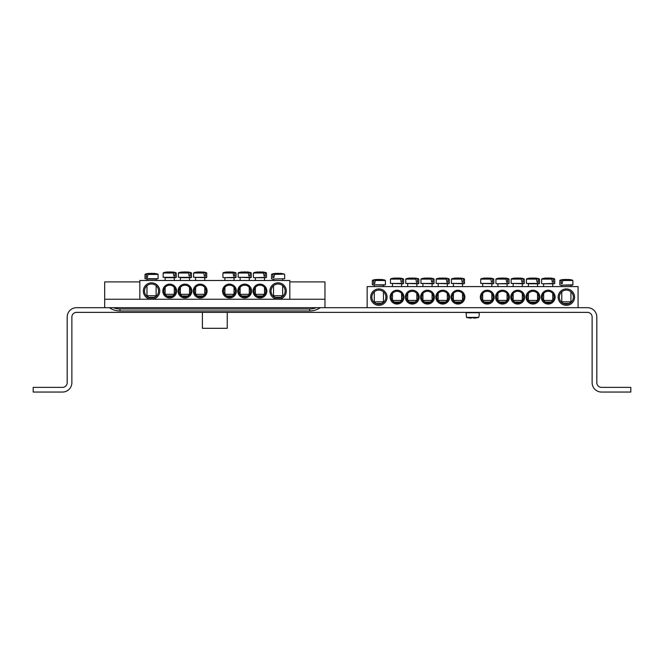 <?xml version="1.0" encoding="UTF-8"?>
<svg xmlns="http://www.w3.org/2000/svg" width="664" height="664" viewBox="0 0 664 664"><rect width="100%" height="100%" fill="white"/><g stroke="black" fill="none" stroke-linecap="round" stroke-linejoin="round"><path stroke-width="1" d="M254.08 291.048A5.86 5.86 0 0 1 262.869 285.976A5.86 5.86 0 0 1 262.869 296.119A5.86 5.86 0 0 1 254.08 291.048M253.025 291.048A6.914 6.914 0 0 0 263.392 297.032A6.914 6.914 0 0 0 263.392 285.063A6.914 6.914 0 0 0 253.025 291.048M289.819 299.248L289.819 280.498L139.83 280.498L139.83 299.248M237.787 291.048A6.914 6.914 0 0 0 248.162 297.032A6.914 6.914 0 0 0 248.162 285.063A6.914 6.914 0 0 0 237.787 291.048M176.624 291.048A6.914 6.914 0 0 0 166.257 285.063A6.914 6.914 0 0 0 166.257 297.032A6.914 6.914 0 0 0 176.624 291.048M207.093 291.048A6.914 6.914 0 0 0 196.718 285.063A6.914 6.914 0 0 0 196.718 297.032A6.914 6.914 0 0 0 207.093 291.048M159.75 291.048A8.2 8.2 0 0 0 147.45 283.943A8.2 8.2 0 0 0 147.45 298.153A8.2 8.2 0 0 0 159.75 291.048M286.3 291.048A8.2 8.2 0 0 0 274 283.943A8.2 8.2 0 0 0 274 298.153A8.2 8.2 0 0 0 286.3 291.048M191.855 291.048A6.914 6.914 0 0 0 181.488 285.063A6.914 6.914 0 0 0 181.488 297.032A6.914 6.914 0 0 0 191.855 291.048M222.556 291.048A6.914 6.914 0 0 0 232.931 297.032A6.914 6.914 0 0 0 232.931 285.063A6.914 6.914 0 0 0 222.556 291.048M238.841 291.048A5.86 5.86 0 0 1 247.631 285.976A5.86 5.86 0 0 1 247.631 296.119A5.86 5.86 0 0 1 238.841 291.048M223.61 291.048A5.86 5.86 0 0 1 232.4 285.976A5.86 5.86 0 0 1 232.4 296.119A5.86 5.86 0 0 1 223.61 291.048M175.57 291.048A5.86 5.86 0 0 1 166.78 296.119A5.86 5.86 0 0 1 166.78 285.976A5.86 5.86 0 0 1 175.57 291.048M190.8 291.048A5.86 5.86 0 0 1 182.011 296.119A5.86 5.86 0 0 1 182.011 285.976A5.86 5.86 0 0 1 190.8 291.048M206.039 291.048A5.86 5.86 0 0 1 197.249 296.119A5.86 5.86 0 0 1 197.249 285.976A5.86 5.86 0 0 1 206.039 291.048M285.13 291.048A7.03 7.03 0 0 1 274.581 297.14A7.03 7.03 0 0 1 274.581 284.956A7.03 7.03 0 0 1 285.13 291.048M158.58 291.048A7.03 7.03 0 0 1 148.03 297.14A7.03 7.03 0 0 1 148.03 284.956A7.03 7.03 0 0 1 158.58 291.048M273.526 280.498L273.526 279.096L271.999 279.096L284.657 278.731L271.999 279.096M283.188 274.074L274.564 274.074L273.925 277.452L272.788 277.452L273.004 274.074L271.568 274.415L272.788 274.415M274.298 274.415L284.3 274.074A23.439 23.439 0 0 0 280.424 273.352L280.341 273.352A23.423 16.5 97.1 0 1 282.258 273.751A23.273 16.392 97.1 0 0 280.664 273.751A23.423 16.5 -97.1 0 0 278.697 273.352L277.494 273.352A23.423 16.5 97.1 0 0 274.564 274.074M273.004 274.074A23.423 16.5 -97.1 0 1 275.859 273.352L275.776 273.352A23.439 23.439 0 0 0 271.9 274.074M273.925 277.452L272.788 277.452M282.665 295.737L273.526 295.737L275.17 297.372L281.03 297.372L282.665 295.737L282.665 285.703M155.857 279.096L158.107 278.731L144.993 278.731L155.857 279.096M154.778 279.096L146.976 279.096L146.976 280.498M147.748 274.415L158.082 274.415L148.006 274.074L147.367 277.452L146.238 277.452L146.453 274.074L145.018 274.415L146.238 274.415M146.453 274.074A23.423 16.5 -97.1 0 1 149.3 273.352L149.226 273.352A23.439 23.439 0 0 0 145.35 274.074M157.75 274.074A23.439 23.439 0 0 0 153.874 273.352L153.791 273.352A23.423 16.5 97.1 0 1 155.708 273.751A23.273 16.392 97.1 0 0 154.114 273.751A23.423 16.5 -97.1 0 0 152.147 273.352L150.944 273.352A23.423 16.5 97.1 0 0 148.006 274.074M154.778 295.737L146.976 295.737L148.62 297.372L154.48 297.372L156.115 295.737L154.778 295.737M147.367 277.452L146.238 277.452M206.712 273.012L205.267 272.663L206.712 273.012L206.728 277.328L193.622 277.328L206.272 277.693L204.744 277.693L204.744 280.498M205.491 273.012L205.491 276.05L204.354 276.05L203.715 272.663L193.647 273.012L203.981 273.012M203.715 272.663A23.423 16.5 -97.1 0 0 200.777 271.949L199.573 271.949A23.423 16.5 97.1 0 0 197.606 272.348A23.273 16.392 -97.1 0 0 196.013 272.348A23.423 16.5 -97.1 0 1 197.93 271.949L197.855 271.949A23.439 23.439 0 0 0 193.979 272.663M206.38 272.663A23.439 23.439 0 0 0 202.503 271.949L202.42 271.949A23.423 16.5 97.1 0 1 205.267 272.663M204.744 294.326L195.606 294.326L197.249 295.97L203.109 295.97L204.744 294.326L204.744 287.379M205.491 276.05L204.354 276.05M191.473 273.012L190.037 272.663L191.473 273.012L191.498 277.328L178.392 277.328L191.041 277.693L180.376 277.693L180.376 280.498M190.253 273.012L190.253 276.05L189.124 276.05L188.485 272.663L178.408 273.012L188.742 273.012M188.485 272.663A23.423 16.5 -97.1 0 0 185.547 271.949L184.343 271.949A23.423 16.5 97.1 0 0 182.376 272.348A23.273 16.392 -97.1 0 0 180.782 272.348A23.423 16.5 -97.1 0 1 182.7 271.949L182.617 271.949A23.439 23.439 0 0 0 178.74 272.663M191.141 272.663A23.439 23.439 0 0 0 187.265 271.949L187.19 271.949A23.423 16.5 97.1 0 1 190.037 272.663M189.514 294.326L180.376 294.326L182.011 295.97L187.87 295.97L189.514 294.326L189.514 287.379M190.253 276.05L189.124 276.05M176.242 273.012L174.806 272.663L176.242 273.012L176.267 277.328L163.153 277.328L175.811 277.693L165.137 277.693L165.137 280.498M175.022 273.012L175.022 276.05L173.885 276.05L173.246 272.663L163.178 273.012L173.512 273.012M173.246 272.663A23.423 16.5 -97.1 0 0 170.308 271.949L169.112 271.949A23.423 16.5 97.1 0 0 167.145 272.348A23.273 16.392 -97.1 0 0 165.552 272.348A23.423 16.5 -97.1 0 1 167.469 271.949L167.386 271.949A23.439 23.439 0 0 0 163.51 272.663M175.91 272.663A23.439 23.439 0 0 0 172.034 271.949L171.951 271.949A23.423 16.5 97.1 0 1 174.806 272.663M174.283 294.326L165.137 294.326L166.78 295.97L172.64 295.97L174.283 294.326L174.283 287.379M175.022 276.05L173.885 276.05M224.897 280.498L224.897 277.693L235.571 277.693L234.043 277.693L234.043 280.498M234.782 273.012L236.002 273.012L234.566 272.663L234.782 276.05L233.645 276.05L233.006 272.663L222.938 273.012L233.272 273.012M233.006 272.663A23.423 16.5 -97.1 0 0 230.068 271.949L228.873 271.949A23.423 16.5 97.1 0 0 226.905 272.348A23.273 16.392 -97.1 0 0 225.312 272.348A23.423 16.5 -97.1 0 1 227.229 271.949L227.146 271.949A23.439 23.439 0 0 0 223.27 272.663M235.67 272.663A23.439 23.439 0 0 0 231.794 271.949L231.711 271.949A23.423 16.5 97.1 0 1 234.566 272.663M234.043 294.326L224.897 294.326L226.54 295.97L232.4 295.97L234.043 294.326L234.043 287.379M234.782 276.05L233.645 276.05M251.233 273.012L249.797 272.663L251.233 273.012L251.258 277.328L238.152 277.328L250.801 277.693L249.274 277.693L249.274 280.498M250.013 273.012L250.013 276.05L248.884 276.05L248.245 272.663L238.168 273.012L248.502 273.012M248.245 272.663A23.423 16.5 -97.1 0 0 245.306 271.949L244.103 271.949A23.423 16.5 97.1 0 0 242.136 272.348A23.273 16.392 -97.1 0 0 240.542 272.348A23.423 16.5 -97.1 0 1 242.46 271.949L242.377 271.949A23.439 23.439 0 0 0 238.501 272.663M250.901 272.663A23.439 23.439 0 0 0 247.025 271.949L246.95 271.949A23.423 16.5 97.1 0 1 249.797 272.663M249.274 294.326L240.136 294.326L241.771 295.97L247.631 295.97L249.274 294.326L249.274 287.379M250.013 276.05L248.884 276.05M255.366 280.498L255.366 277.693L266.032 277.693L264.504 277.693L264.504 280.498M265.251 273.012L266.471 273.012L265.027 272.663L265.251 276.05L264.114 276.05L263.475 272.663L253.407 273.012L263.741 273.012M263.475 272.663A23.423 16.5 -97.1 0 0 260.537 271.949L259.333 271.949A23.423 16.5 97.1 0 0 257.366 272.348A23.273 16.392 -97.1 0 0 255.773 272.348A23.423 16.5 -97.1 0 1 257.69 271.949L257.615 271.949A23.439 23.439 0 0 0 253.739 272.663M266.139 272.663A23.439 23.439 0 0 0 262.263 271.949L262.18 271.949A23.423 16.5 97.1 0 1 265.027 272.663M264.504 294.326L255.366 294.326L257.009 295.97L262.869 295.97L264.504 294.326L264.504 287.379M265.251 276.05L264.114 276.05M542.33 297.14A5.86 5.86 0 0 1 551.12 292.069A5.86 5.86 0 0 1 551.12 302.211A5.86 5.86 0 0 1 542.33 297.14M541.276 297.14A6.914 6.914 0 0 0 551.651 303.124A6.914 6.914 0 0 0 551.651 291.156A6.914 6.914 0 0 0 541.276 297.14M578.07 307.689L578.07 286.599L367.151 286.599L367.151 307.689M526.046 297.14A6.914 6.914 0 0 0 536.412 303.124A6.914 6.914 0 0 0 536.412 291.156A6.914 6.914 0 0 0 526.046 297.14M495.576 297.14A6.914 6.914 0 0 0 505.951 303.124A6.914 6.914 0 0 0 505.951 291.156A6.914 6.914 0 0 0 495.576 297.14M403.944 297.14A6.914 6.914 0 0 0 393.578 291.156A6.914 6.914 0 0 0 393.578 303.124A6.914 6.914 0 0 0 403.944 297.14M434.414 297.14A6.914 6.914 0 0 0 424.039 291.156A6.914 6.914 0 0 0 424.039 303.124A6.914 6.914 0 0 0 434.414 297.14M464.875 297.14A6.914 6.914 0 0 0 454.508 291.156A6.914 6.914 0 0 0 454.508 303.124A6.914 6.914 0 0 0 464.875 297.14M387.07 297.14A8.2 8.2 0 0 0 374.77 290.035A8.2 8.2 0 0 0 374.77 304.245A8.2 8.2 0 0 0 387.07 297.14M574.559 297.14A8.2 8.2 0 0 0 562.25 290.035A8.2 8.2 0 0 0 562.25 304.245A8.2 8.2 0 0 0 574.559 297.14M449.644 297.14A6.914 6.914 0 0 0 439.277 291.156A6.914 6.914 0 0 0 439.277 303.124A6.914 6.914 0 0 0 449.644 297.14M419.183 297.14A6.914 6.914 0 0 0 408.808 291.156A6.914 6.914 0 0 0 408.808 303.124A6.914 6.914 0 0 0 419.183 297.14M480.346 297.14A6.914 6.914 0 0 0 490.713 303.124A6.914 6.914 0 0 0 490.713 291.156A6.914 6.914 0 0 0 480.346 297.14M510.815 297.14A6.914 6.914 0 0 0 521.182 303.124A6.914 6.914 0 0 0 521.182 291.156A6.914 6.914 0 0 0 510.815 297.14M527.1 297.14A5.86 5.86 0 0 1 535.889 292.069A5.86 5.86 0 0 1 535.889 302.211A5.86 5.86 0 0 1 527.1 297.14M511.869 297.14A5.86 5.86 0 0 1 520.651 292.069A5.86 5.86 0 0 1 520.651 302.211A5.86 5.86 0 0 1 511.869 297.14M496.63 297.14A5.86 5.86 0 0 1 505.42 292.069A5.86 5.86 0 0 1 505.42 302.211A5.86 5.86 0 0 1 496.63 297.14M481.4 297.14A5.86 5.86 0 0 1 490.19 292.069A5.86 5.86 0 0 1 490.19 302.211A5.86 5.86 0 0 1 481.4 297.14M402.89 297.14A5.86 5.86 0 0 1 394.101 302.211A5.86 5.86 0 0 1 394.101 292.069A5.86 5.86 0 0 1 402.89 297.14M418.121 297.14A5.86 5.86 0 0 1 409.339 302.211A5.86 5.86 0 0 1 409.339 292.069A5.86 5.86 0 0 1 418.121 297.14M433.36 297.14A5.86 5.86 0 0 1 424.57 302.211A5.86 5.86 0 0 1 424.57 292.069A5.86 5.86 0 0 1 433.36 297.14M448.59 297.14A5.86 5.86 0 0 1 439.8 302.211A5.86 5.86 0 0 1 439.8 292.069A5.86 5.86 0 0 1 448.59 297.14M463.821 297.14A5.86 5.86 0 0 1 455.039 302.211A5.86 5.86 0 0 1 455.039 292.069A5.86 5.86 0 0 1 463.821 297.14M573.381 297.14A7.03 7.03 0 0 1 562.84 303.232A7.03 7.03 0 0 1 562.84 291.056A7.03 7.03 0 0 1 573.381 297.14M385.9 297.14A7.03 7.03 0 0 1 375.359 303.232A7.03 7.03 0 0 1 375.359 291.056A7.03 7.03 0 0 1 385.9 297.14M561.785 286.599L561.785 285.188L572.451 285.188L570.924 285.188L570.924 286.599M562.549 280.507L572.883 280.507L562.815 280.166L562.176 283.545L561.038 283.545L561.263 280.166L559.818 280.507L561.038 280.507M572.551 280.166A23.439 23.439 0 0 0 568.674 279.444L568.6 279.444A23.423 16.5 97.1 0 1 570.517 279.843A23.273 16.392 97.1 0 0 568.923 279.843A23.423 16.5 -97.1 0 0 566.956 279.444L565.753 279.444A23.423 16.5 97.1 0 0 562.815 280.166M561.263 280.166A23.423 16.5 -97.1 0 1 564.109 279.444L564.026 279.444A23.439 23.439 0 0 0 560.15 280.166M562.176 283.545L561.038 283.545M570.924 301.829L561.785 301.829L563.421 303.465L569.28 303.465L570.924 301.829L570.924 291.795M383.186 285.188L385.427 284.823L372.313 284.823L383.186 285.188M375.069 280.507L385.402 280.507L375.334 280.166L374.695 283.545L373.558 283.545L373.782 280.166L372.338 280.507L373.558 280.507M373.782 280.166A23.423 16.5 -97.1 0 1 376.629 279.444L376.546 279.444A23.439 23.439 0 0 0 372.67 280.166M385.07 280.166A23.439 23.439 0 0 0 381.194 279.444L381.111 279.444A23.423 16.5 97.1 0 1 383.028 279.843A23.273 16.392 97.1 0 0 381.443 279.843A23.423 16.5 -97.1 0 0 379.468 279.444L378.272 279.444A23.423 16.5 97.1 0 0 375.334 280.166M382.099 301.829L374.297 301.829L375.94 303.465L381.8 303.465L383.443 301.829L382.099 301.829M374.695 283.545L373.558 283.545M464.501 279.104L463.057 278.755L464.501 279.104L464.518 283.42L451.412 283.42L464.061 283.785L462.534 283.785L462.534 286.599M463.281 279.104L463.281 282.142L462.144 282.142L461.505 278.755L451.429 279.104L461.762 279.104M461.505 278.755A23.423 16.5 -97.1 0 0 458.567 278.042L457.363 278.042A23.423 16.5 97.1 0 0 455.396 278.44A23.273 16.392 -97.1 0 0 453.802 278.44A23.423 16.5 -97.1 0 1 455.72 278.042L455.645 278.042A23.439 23.439 0 0 0 451.761 278.755M464.169 278.755A23.439 23.439 0 0 0 460.285 278.042L460.21 278.042A23.423 16.5 97.1 0 1 463.057 278.755M462.534 300.418L453.396 300.418L455.039 302.062L460.891 302.062L462.534 300.418L462.534 293.471M463.281 282.142L462.144 282.142M449.262 279.104L447.826 278.755L449.262 279.104L449.287 283.42L436.173 283.42L448.831 283.785L447.304 283.785L447.304 286.599M448.042 279.104L448.042 282.142L446.913 282.142L446.274 278.755L436.198 279.104L446.532 279.104M446.274 278.755A23.423 16.5 -97.1 0 0 443.336 278.042L442.133 278.042A23.423 16.5 97.1 0 0 440.166 278.44A23.273 16.392 -97.1 0 0 438.572 278.44A23.423 16.5 -97.1 0 1 440.489 278.042L440.406 278.042A23.439 23.439 0 0 0 436.53 278.755M448.93 278.755A23.439 23.439 0 0 0 445.054 278.042L444.98 278.042A23.423 16.5 97.1 0 1 447.826 278.755M447.304 300.418L438.165 300.418L439.8 302.062L445.66 302.062L447.304 300.418L447.304 293.471M448.042 282.142L446.913 282.142M434.032 279.104L432.588 278.755L434.032 279.104L434.057 283.42L420.943 283.42L433.6 283.785L432.065 283.785L432.065 286.599M432.812 279.104L432.812 282.142L431.675 282.142L431.036 278.755L420.968 279.104L431.301 279.104M431.036 278.755A23.423 16.5 -97.1 0 0 428.097 278.042L426.894 278.042A23.423 16.5 97.1 0 0 424.927 278.44A23.273 16.392 -97.1 0 0 423.333 278.44A23.423 16.5 -97.1 0 1 425.259 278.042L425.176 278.042A23.439 23.439 0 0 0 421.3 278.755M433.7 278.755A23.439 23.439 0 0 0 429.824 278.042L429.741 278.042A23.423 16.5 97.1 0 1 432.588 278.755M432.065 300.418L422.926 300.418L424.57 302.062L430.43 302.062L432.065 300.418L432.065 293.471M432.812 282.142L431.675 282.142M418.801 279.104L417.357 278.755L418.801 279.104L418.818 283.42L405.712 283.42L418.361 283.785L416.834 283.785L416.834 286.599M417.581 279.104L417.581 282.142L416.444 282.142L415.805 278.755L405.737 279.104L416.071 279.104M415.805 278.755A23.423 16.5 -97.1 0 0 412.867 278.042L411.663 278.042A23.423 16.5 97.1 0 0 409.696 278.44A23.273 16.392 -97.1 0 0 408.103 278.44A23.423 16.5 -97.1 0 1 410.02 278.042L409.945 278.042A23.439 23.439 0 0 0 406.061 278.755M418.469 278.755A23.439 23.439 0 0 0 414.585 278.042L414.51 278.042A23.423 16.5 97.1 0 1 417.357 278.755M416.834 300.418L407.696 300.418L409.339 302.062L415.199 302.062L416.834 300.418L416.834 293.471M417.581 282.142L416.444 282.142M403.563 279.104L402.127 278.755L403.563 279.104L403.587 283.42L390.482 283.42L403.131 283.785L401.604 283.785L401.604 286.599M402.342 279.104L402.342 282.142L401.214 282.142L400.575 278.755L390.498 279.104L400.832 279.104M400.575 278.755A23.423 16.5 -97.1 0 0 397.636 278.042L396.433 278.042A23.423 16.5 97.1 0 0 394.466 278.44A23.273 16.392 -97.1 0 0 392.872 278.44A23.423 16.5 -97.1 0 1 394.789 278.042L394.707 278.042A23.439 23.439 0 0 0 390.83 278.755M403.231 278.755A23.439 23.439 0 0 0 399.354 278.042L399.28 278.042A23.423 16.5 97.1 0 1 402.127 278.755M401.604 300.418L392.466 300.418L394.101 302.062L399.96 302.062L401.604 300.418L401.604 293.471M402.342 282.142L401.214 282.142M493.792 279.104L492.348 278.755L493.792 279.104L493.817 283.42L480.703 283.42L493.36 283.785L491.825 283.785L491.825 286.599M492.572 279.104L492.572 282.142L491.435 282.142L490.796 278.755L480.728 279.104L491.061 279.104M490.796 278.755A23.423 16.5 -97.1 0 0 487.857 278.042L486.654 278.042A23.423 16.5 97.1 0 0 484.687 278.44A23.273 16.392 -97.1 0 0 483.093 278.44A23.423 16.5 -97.1 0 1 485.019 278.042L484.936 278.042A23.439 23.439 0 0 0 481.06 278.755M493.46 278.755A23.439 23.439 0 0 0 489.584 278.042L489.501 278.042A23.423 16.5 97.1 0 1 492.348 278.755M491.825 300.418L482.686 300.418L484.33 302.062L490.19 302.062L491.825 300.418L491.825 293.471M492.572 282.142L491.435 282.142M497.925 286.599L497.925 283.785L508.591 283.785L507.064 283.785L507.064 286.599M507.802 279.104L509.022 279.104L507.586 278.755L507.802 282.142L506.673 282.142L506.034 278.755L495.958 279.104L506.292 279.104M506.034 278.755A23.423 16.5 -97.1 0 0 503.096 278.042L501.893 278.042A23.423 16.5 97.1 0 0 499.926 278.44A23.273 16.392 -97.1 0 0 498.332 278.44A23.423 16.5 -97.1 0 1 500.249 278.042L500.166 278.042A23.439 23.439 0 0 0 496.29 278.755M508.69 278.755A23.439 23.439 0 0 0 504.814 278.042L504.74 278.042A23.423 16.5 97.1 0 1 507.586 278.755M507.064 300.418L497.925 300.418L499.56 302.062L505.42 302.062L507.064 300.418L507.064 293.471M507.802 282.142L506.673 282.142M524.261 279.104L522.817 278.755L524.261 279.104L524.278 283.42L511.172 283.42L523.821 283.785L522.294 283.785L522.294 286.599M523.041 279.104L523.041 282.142L521.904 282.142L521.265 278.755L511.189 279.104L521.522 279.104M521.265 278.755A23.423 16.5 -97.1 0 0 518.327 278.042L517.123 278.042A23.423 16.5 97.1 0 0 515.156 278.44A23.273 16.392 -97.1 0 0 513.562 278.44A23.423 16.5 -97.1 0 1 515.48 278.042L515.405 278.042A23.439 23.439 0 0 0 511.521 278.755M523.929 278.755A23.439 23.439 0 0 0 520.045 278.042L519.97 278.042A23.423 16.5 97.1 0 1 522.817 278.755M522.294 300.418L513.156 300.418L514.799 302.062L520.651 302.062L522.294 300.418L522.294 293.471M523.041 282.142L521.904 282.142M539.492 279.104L538.048 278.755L539.492 279.104L539.517 283.42L526.403 283.42L539.06 283.785L528.386 283.785L528.386 286.599M538.272 279.104L538.272 282.142L537.135 282.142L536.495 278.755L526.428 279.104L536.761 279.104M536.495 278.755A23.423 16.5 -97.1 0 0 533.557 278.042L532.354 278.042A23.423 16.5 97.1 0 0 530.387 278.44A23.273 16.392 -97.1 0 0 528.793 278.44A23.423 16.5 -97.1 0 1 530.71 278.042L530.636 278.042A23.439 23.439 0 0 0 526.76 278.755M539.16 278.755A23.439 23.439 0 0 0 535.284 278.042L535.201 278.042A23.423 16.5 97.1 0 1 538.048 278.755M537.525 300.418L528.386 300.418L530.03 302.062L535.889 302.062L537.525 300.418L537.525 293.471M538.272 282.142L537.135 282.142M543.617 286.599L543.617 283.785L554.291 283.785L552.763 283.785L552.763 286.599M553.502 279.104L554.722 279.104L553.286 278.755L553.502 282.142L552.365 282.142L551.726 278.755L541.658 279.104L551.991 279.104M551.726 278.755A23.423 16.5 -97.1 0 0 548.788 278.042L547.592 278.042A23.423 16.5 97.1 0 0 545.625 278.44A23.273 16.392 -97.1 0 0 544.032 278.44A23.423 16.5 -97.1 0 1 545.949 278.042L545.866 278.042A23.439 23.439 0 0 0 541.99 278.755M554.39 278.755A23.439 23.439 0 0 0 550.514 278.042L550.431 278.042A23.423 16.5 97.1 0 1 553.286 278.755M552.763 300.418L543.617 300.418L545.26 302.062L551.12 302.062L552.763 300.418L552.763 293.471M553.502 282.142L552.365 282.142M479.167 312.736L466.053 312.736L466.51 317.4L478.711 317.4L479.375 314.014L478.711 312.37M474.627 318.114A23.423 23.331 0 0 0 478.711 317.4L466.51 317.4A23.423 23.331 0 0 0 470.602 318.114L471.481 317.716A23.273 23.182 0 0 0 473.739 317.716L474.627 318.114M473.772 318.114L473.739 317.716A23.273 23.182 -0 0 1 471.481 317.716L471.448 318.114M104.68 307.689L76.559 307.689A9.371 9.371 0 0 0 67.18 317.06L67.18 382.68A4.689 4.689 0 0 1 62.491 387.369L33.2 387.369L33.2 392.05L62.491 392.05A9.371 9.371 0 0 0 71.87 382.68L71.87 317.06A4.689 4.689 0 0 1 76.559 312.37L587.441 312.37A4.689 4.689 0 0 1 592.13 317.06L592.13 382.68A9.371 9.371 0 0 0 601.509 392.05L630.8 392.05L630.8 387.369L601.509 387.369A4.689 4.689 0 0 1 596.82 382.68L596.82 317.06A9.371 9.371 0 0 0 587.441 307.689L104.68 307.689L104.68 299.248L324.97 299.248L324.97 281.909L289.819 281.909M324.97 307.689L324.97 299.248M104.68 299.248L104.68 281.909L139.83 281.909M227.246 312.37L227.246 328.306L202.404 328.306L202.404 312.37M425.74 302.062L425.74 302.726M519.48 302.062L519.48 302.726M236.002 273.012L236.027 277.328L223.37 277.693M266.471 273.012L266.488 277.328L253.839 277.693M572.883 280.507L572.908 284.823L560.258 285.188M509.022 279.104L509.047 283.42L496.39 283.785M554.722 279.104L554.747 283.42L542.09 283.785M316.13 307.689A16.758 16.758 0 0 1 309.69 308.976L119.96 308.976A16.758 16.758 0 0 1 113.519 307.689M109.361 307.689C112.565 309.847 116.1 310.943 119.96 310.968L119.96 308.976M309.69 308.976L309.69 310.968L119.96 310.968M271.568 274.415L271.543 278.731M284.632 274.415L284.657 278.731M273.526 285.703L273.526 295.737M282.665 279.096L282.665 280.498M158.082 274.415L158.107 278.731M145.018 274.415L144.993 278.731M146.976 285.703L146.976 295.737M156.115 279.096L156.115 280.498M156.115 285.703L156.115 295.737M206.728 277.328L206.272 277.693M193.647 273.012L193.622 277.328M195.606 277.693L195.606 280.498M195.606 287.379L195.606 294.326M191.498 277.328L191.041 277.693M178.408 273.012L178.392 277.328M180.376 287.379L180.376 294.326M189.514 277.693L189.514 280.498M176.267 277.328L175.811 277.693M163.178 273.012L163.153 277.328M165.137 287.379L165.137 294.326M174.283 277.693L174.283 280.498M236.027 277.328L235.571 277.693M222.938 273.012L222.913 277.328M224.897 287.379L224.897 294.326M251.258 277.328L250.801 277.693M238.168 273.012L238.152 277.328M240.136 277.693L240.136 280.498M240.136 287.379L240.136 294.326M266.488 277.328L266.032 277.693M253.407 273.012L253.382 277.328M255.366 287.379L255.366 294.326M572.908 284.823L572.451 285.188M559.818 280.507L559.802 284.823M561.785 291.795L561.785 301.829M385.402 280.507L385.427 284.823M372.338 280.507L372.313 284.823M374.297 285.188L374.297 286.599M374.297 291.795L374.297 301.829M383.443 285.188L383.443 286.599M383.443 291.795L383.443 301.829M464.518 283.42L464.061 283.785M451.429 279.104L451.412 283.42M453.396 283.785L453.396 286.599M453.396 293.471L453.396 300.418M449.287 283.42L448.831 283.785M436.198 279.104L436.173 283.42M438.165 283.785L438.165 286.599M438.165 293.471L438.165 300.418M434.057 283.42L433.6 283.785M420.968 279.104L420.943 283.42M422.926 283.785L422.926 286.599M422.926 293.471L422.926 300.418M418.818 283.42L418.361 283.785M405.737 279.104L405.712 283.42M407.696 283.785L407.696 286.599M407.696 293.471L407.696 300.418M403.587 283.42L403.131 283.785M390.498 279.104L390.482 283.42M392.466 283.785L392.466 286.599M392.466 293.471L392.466 300.418M493.817 283.42L493.36 283.785M480.728 279.104L480.703 283.42M482.686 283.785L482.686 286.599M482.686 293.471L482.686 300.418M509.047 283.42L508.591 283.785M495.958 279.104L495.933 283.42M497.925 293.471L497.925 300.418M524.278 283.42L523.821 283.785M511.189 279.104L511.172 283.42M513.156 283.785L513.156 286.599M513.156 293.471L513.156 300.418M539.517 283.42L539.06 283.785M526.428 279.104L526.403 283.42M528.386 293.471L528.386 300.418M537.525 283.785L537.525 286.599M554.747 283.42L554.291 283.785M541.658 279.104L541.633 283.42M543.617 293.471L543.617 300.418M466.053 312.736L466.51 312.37M320.28 307.689C317.085 309.847 313.549 310.943 309.69 310.968"/></g></svg>

